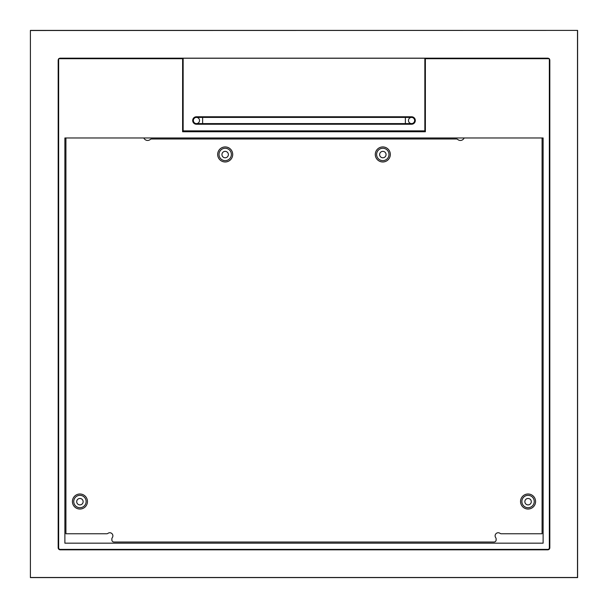 <?xml version="1.0" encoding="UTF-8"?>
<svg xmlns="http://www.w3.org/2000/svg" width="608" height="608" viewBox="0 0 608 608"><rect width="100%" height="100%" fill="white"/><g stroke="black" fill="none" stroke-linecap="round" stroke-linejoin="round"><path stroke-width="0.91" d="M182.62 88.023L183.145 88.023M424.855 88.023L425.372 88.023M30.4 577.6L30.4 30.4L30.4 577.6L577.6 577.6L577.6 30.4L30.506 30.506M30.4 30.4L577.6 30.4M60.245 549.822A2.075 2.075 0 0 1 58.178 547.755L58.178 60.245A2.075 2.075 0 0 1 60.245 58.178L547.755 58.178A2.075 2.075 0 0 1 549.822 60.245L549.822 547.755A2.075 2.075 0 0 1 547.755 549.822L60.245 549.822M577.494 30.506L577.494 577.494L30.506 577.494M524.864 501.676A3.215 3.215 0 0 1 528.078 498.461A3.215 3.215 0 0 1 531.293 501.676A3.215 3.215 0 0 1 528.078 504.898A3.215 3.215 0 0 1 524.864 501.676M379.628 154.569A3.215 3.215 0 0 1 382.842 151.354A3.215 3.215 0 0 1 386.057 154.569A3.215 3.215 0 0 1 382.842 157.784A3.215 3.215 0 0 1 379.628 154.569M76.707 501.676A3.215 3.215 0 0 0 79.922 504.898A3.215 3.215 0 0 0 83.136 501.676A3.215 3.215 0 0 0 79.922 498.461A3.215 3.215 0 0 0 76.707 501.676M221.943 154.569A3.215 3.215 0 0 0 225.158 157.784A3.215 3.215 0 0 0 228.372 154.569A3.215 3.215 0 0 0 225.158 151.354A3.215 3.215 0 0 0 221.943 154.569M182.62 58.71L182.605 131.746L425.372 131.746L425.372 58.71L549.343 58.71L549.343 547.846A1.558 1.558 0 0 1 547.785 549.396L60.215 549.396A1.558 1.558 0 0 1 58.657 547.846L58.657 58.71L182.62 58.71M543.119 137.97L64.881 137.97L64.881 543.172L543.119 543.172L543.119 137.97M542.078 137.97L542.078 533.763L501.281 533.763A2.06 2.06 0 0 1 500.042 533.353A3.093 3.093 0 0 0 495.718 537.677A2.06 2.06 0 0 1 496.128 538.916L496.128 539.95A2.06 2.06 0 0 1 494.068 542.009L113.932 542.009A2.06 2.06 0 0 1 111.872 539.95L111.872 538.916A2.06 2.06 0 0 1 112.282 537.677A3.093 3.093 0 0 0 107.958 533.353A2.06 2.06 0 0 1 106.719 533.763L65.922 533.763L65.922 137.97M232.712 154.455A7.524 7.524 0 0 1 225.188 161.971A7.524 7.524 0 0 1 217.672 154.455A7.524 7.524 0 0 1 225.188 146.931A7.524 7.524 0 0 1 232.712 154.455M219.009 154.455A6.179 6.179 0 0 0 225.188 160.634A6.179 6.179 0 0 0 231.374 154.455A6.179 6.179 0 0 0 225.188 148.268A6.179 6.179 0 0 0 219.009 154.455M87.453 501.524A7.524 7.524 0 0 1 79.937 509.04A7.524 7.524 0 0 1 72.413 501.524A7.524 7.524 0 0 1 79.937 494A7.524 7.524 0 0 1 87.453 501.524M73.75 501.524A6.179 6.179 0 0 0 79.937 507.703A6.179 6.179 0 0 0 86.116 501.524A6.179 6.179 0 0 0 79.937 495.338A6.179 6.179 0 0 0 73.75 501.524M535.587 501.524A7.524 7.524 0 0 1 528.063 509.04A7.524 7.524 0 0 1 520.547 501.524A7.524 7.524 0 0 1 528.063 494A7.524 7.524 0 0 1 535.587 501.524M521.884 501.524A6.179 6.179 0 0 0 528.063 507.703A6.179 6.179 0 0 0 534.242 501.524A6.179 6.179 0 0 0 528.063 495.338A6.179 6.179 0 0 0 521.884 501.524M390.328 154.455A7.524 7.524 0 0 1 382.804 161.971A7.524 7.524 0 0 1 375.288 154.455A7.524 7.524 0 0 1 382.804 146.931A7.524 7.524 0 0 1 390.328 154.455M376.626 154.455A6.179 6.179 0 0 0 382.804 160.634A6.179 6.179 0 0 0 388.991 154.455A6.179 6.179 0 0 0 382.804 148.268A6.179 6.179 0 0 0 376.626 154.455M143.838 137.97A4.119 4.119 0 0 0 150.26 139.483A2.06 2.06 0 0 1 151.59 138.996L456.41 138.996A2.06 2.06 0 0 1 457.733 139.483A4.119 4.119 0 0 0 464.155 137.97M415.31 120.498A3.732 3.732 0 0 0 411.578 116.766L196.422 116.766A3.732 3.732 0 0 0 192.69 120.498A3.732 3.732 0 0 0 196.422 124.237L411.578 124.237A3.732 3.732 0 0 0 415.31 120.498M201.818 116.766A3.732 3.732 0 0 1 203.916 117.412M203.916 123.591A3.732 3.732 0 0 1 201.818 124.237M406.182 124.237A3.732 3.732 0 0 1 404.084 123.591M404.084 117.412A3.732 3.732 0 0 1 406.182 116.766M424.855 130.872L424.855 58.254L183.145 58.254L183.145 130.872L424.855 130.872M199.538 120.498A3.093 3.093 0 0 0 196.452 117.412A3.093 3.093 0 0 0 193.359 120.498A3.093 3.093 0 0 0 196.452 123.591A3.093 3.093 0 0 0 199.538 120.498M408.462 120.498A3.093 3.093 0 0 1 411.548 117.412A3.093 3.093 0 0 1 414.641 120.498A3.093 3.093 0 0 1 411.548 123.591A3.093 3.093 0 0 1 408.462 120.498A3.093 3.093 0 0 0 411.548 123.591A3.093 3.093 0 0 0 414.641 120.498M196.452 117.412L202.631 117.412L202.631 123.591L411.548 123.591M202.631 117.412L405.369 117.412L405.369 123.591M405.369 117.412L411.548 117.412M202.631 123.591L196.452 123.591"/></g></svg>
